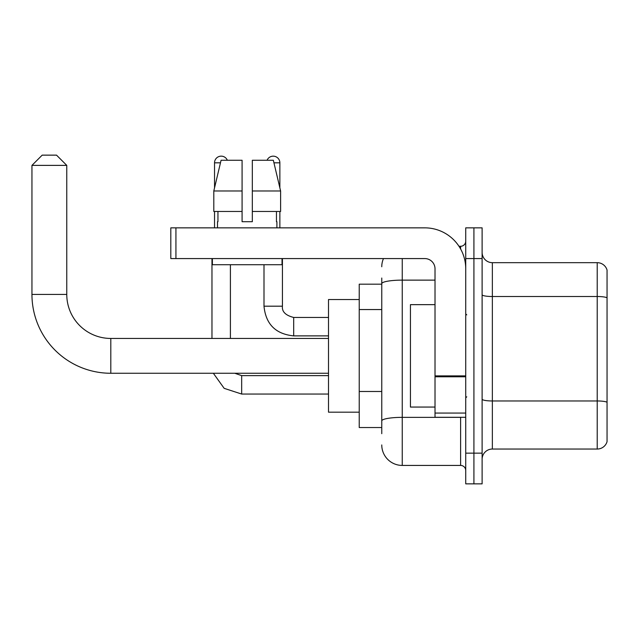<?xml version="1.0" encoding="UTF-8"?>
<svg xmlns="http://www.w3.org/2000/svg" width="639" height="639" viewBox="0 0 639 639"><rect width="100%" height="100%" fill="white"/><g stroke="black" fill="none" stroke-linecap="round" stroke-linejoin="round"><path stroke-width="0.96" d="M381.763 433.681L381.763 283.684L381.763 284.171L359.23 284.171L359.23 427.539L381.763 427.539M465.735 453.139L465.735 483.859L473.922 483.859L473.922 453.139L473.922 483.859L482.118 483.859L482.118 453.139L473.922 453.139L473.922 258.571L473.922 453.139L465.735 453.139L465.735 258.571L473.922 258.571L473.922 227.851L473.922 258.571L482.118 258.571L482.118 453.139M482.118 258.571L482.118 227.851L465.735 227.851L465.735 258.571M402.243 258.571L402.243 465.424L460.615 465.424L460.615 417.299M458.978 246.279L460.615 246.279A5.12 5.12 0 0 0 465.735 241.159M381.763 424.464L381.763 420.909A20.48 3.554 180 0 1 402.243 417.355L460.615 417.355A5.12 0.887 0 0 0 462.388 417.299M435.015 280.13L402.243 280.13A20.48 3.554 180 0 0 381.763 283.684L381.763 278.029M465.735 470.544A5.12 5.12 0 0 0 460.615 465.424M381.763 266.759A20.48 20.48 0 0 1 383.472 258.571M402.243 465.424A20.48 20.48 0 0 1 381.763 444.944M482.118 459.281A10.24 10.24 0 0 1 492.357 449.041L597.217 449.041L597.217 262.669L492.357 262.669A10.24 10.24 0 0 1 482.118 252.429A10.24 10.24 0 0 0 492.357 262.669L492.357 449.041M607.05 270.041A10.24 10.24 0 0 0 597.217 262.669A10.24 10.24 0 0 1 607.05 270.041L607.05 441.669A10.24 10.24 0 0 1 597.217 449.041M607.05 297.934L607.05 402.25A10.24 1.781 180 0 0 597.217 400.965L492.357 400.965A10.24 1.781 -0 0 1 482.118 399.191M252.325 221.701L242.085 221.701L252.325 221.701L242.085 221.701L252.325 221.701L252.325 160.261L273.332 160.261L280.609 190.981L280.609 211.461L252.325 211.461M267.07 160.261A6.654 6.654 0 0 1 279.866 162.825L279.866 187.866L280.609 190.981L252.325 190.981M242.085 190.981L242.085 211.461L242.085 190.981L242.085 211.461L213.801 211.461L213.801 190.981L221.078 160.261L242.085 160.261L242.085 190.981L213.801 190.981L214.536 187.866L214.536 162.825L220.463 162.825M328.51 373.264L110.803 373.264A78.853 78.853 0 0 1 31.95 294.411L31.95 165.381L42.19 155.141L56.528 155.141L66.768 165.381L31.95 165.381M110.803 373.264L110.803 338.446A44.035 44.035 0 0 1 66.768 294.411L66.768 165.381M359.23 299.531L328.51 299.531L328.51 412.179L359.23 412.179M214.536 162.825A6.654 6.654 0 0 1 227.34 160.261M230.407 338.446L230.407 264.714M211.972 338.446L211.972 258.571M214.536 211.461L214.536 227.851M279.866 211.461L279.866 227.851M465.735 417.299L435.015 417.299L435.015 375.884L465.735 375.884M465.735 268.811A40.96 40.96 0 0 0 424.767 227.851L175.933 227.851L175.933 258.571L424.767 258.571A10.24 10.24 0 0 1 435.015 268.811L435.015 375.884M175.933 258.571L170.813 258.571L170.813 227.851L175.933 227.851M217.508 221.701L217.947 221.701L217.508 221.701L217.508 227.851M276.903 221.701L276.455 221.701L276.903 221.701L276.903 227.851M276.455 211.461L276.455 221.701M242.085 211.461L242.085 221.701M217.947 221.701L217.947 211.461M212.388 258.571L212.388 264.714L282.023 264.714L282.023 258.571M280.609 190.981L273.332 160.261M221.078 160.261L213.801 190.981M435.015 304.651L410.438 304.651L410.438 407.059L435.015 407.059M381.763 309.556L359.23 309.556M381.763 391.483L359.23 391.483M460.615 248.978L460.615 246.279M607.05 297.798A10.24 1.781 180 0 0 597.217 296.512L492.357 296.512A10.24 1.781 0 0 1 482.118 294.739M31.95 294.411L66.768 294.411M241.67 375.636L241.67 394.047L224.169 388.344L213.346 373.264L224.169 388.344L241.67 394.047L224.169 388.344L213.346 373.264L224.169 388.344L241.67 394.047L224.169 388.344L213.346 373.264L224.169 388.344L241.67 394.047L224.169 388.344L213.346 373.264L224.169 388.344L241.67 394.047L224.169 388.344L213.346 373.264M282.43 258.571L282.43 306.185C281.807 311.648 285.561 315.402 293.692 317.455C285.561 315.402 281.807 311.648 282.43 306.185C281.807 311.648 285.561 315.402 293.692 317.455C285.561 315.402 281.807 311.648 282.43 306.185C281.807 311.648 285.561 315.402 293.692 317.455C285.561 315.402 281.807 311.648 282.43 306.185C281.807 311.648 285.561 315.402 293.692 317.455L293.692 335.882C275.681 334.101 265.776 324.205 263.995 306.185L282.414 306.185M273.939 162.825L279.866 162.825M465.735 376.778L435.015 376.778M435.015 413.066L465.735 413.066M328.51 338.446L110.803 338.446M234.777 373.264L241.67 375.62L234.777 373.264L241.67 375.62L234.777 373.264L241.67 375.62L234.777 373.264L241.67 375.62L234.777 373.264L241.67 375.62L328.51 375.62M328.51 394.047L241.67 394.047M263.995 264.714L263.995 306.185C265.776 324.205 275.681 334.101 293.692 335.882C275.681 334.101 265.776 324.205 263.995 306.185C265.776 324.205 275.681 334.101 293.692 335.882C275.681 334.101 265.776 324.205 263.995 306.185C265.776 324.205 275.681 334.101 293.692 335.882C275.681 334.101 265.776 324.205 263.995 306.185C265.776 324.205 275.681 334.101 293.692 335.882L328.51 335.882M282.43 306.185C281.807 311.648 285.561 315.402 293.692 317.455L328.51 317.455M466.758 314.891L465.735 313.869M466.758 396.811L465.735 397.841"/></g></svg>
